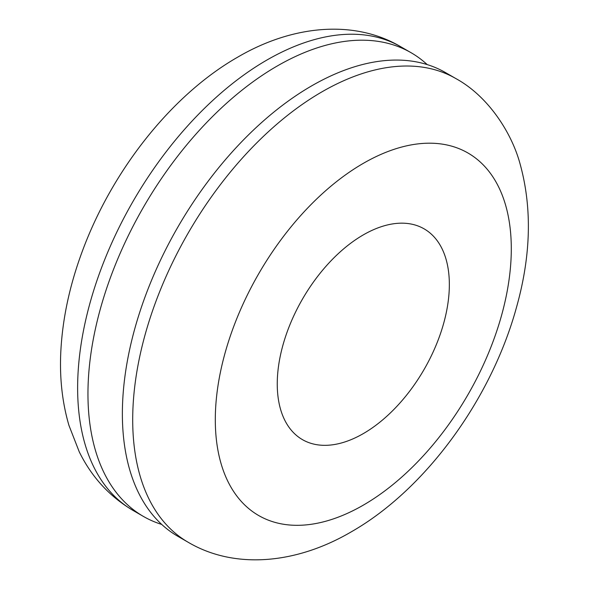 <?xml version="1.0" encoding="UTF-8"?>
<svg xmlns="http://www.w3.org/2000/svg" width="589" height="589" viewBox="0 0 589 589"><rect width="100%" height="100%" fill="white"/><g stroke="black" fill="none" stroke-linecap="round" stroke-linejoin="round"><path stroke-width="0.88" d="M161.725 524.431A267.708 154.561 -60 0 1 143.399 516.42A267.708 154.561 -60 0 1 102.368 301.899A267.708 154.561 -60 0 1 277.257 65.99A267.708 154.561 -60 0 1 411.107 52.73A267.708 154.561 -60 0 1 427.209 64.591M177.819 536.292A267.708 154.561 -60 0 1 136.781 321.771A267.708 154.561 -60 0 1 311.677 85.861A267.708 154.561 -60 0 1 445.527 72.602L455.857 78.565A267.708 154.561 -60 0 0 321.999 91.818A267.708 154.561 -60 0 0 147.11 327.727A267.708 154.561 -60 0 0 188.149 542.248L177.819 536.292M363.303 234.893A121.687 70.253 -60 0 1 424.146 228.871A121.687 70.253 -60 0 1 442.795 326.38A121.687 70.253 -60 0 1 363.303 433.607A121.687 70.253 -60 0 1 302.459 439.637A121.687 70.253 -60 0 1 283.802 342.128A121.687 70.253 -60 0 1 363.303 234.893M400.785 46.767A267.708 154.561 120 0 0 266.927 60.026A267.708 154.561 120 0 0 92.039 295.936A267.708 154.561 120 0 0 133.077 510.457C109.539 496.527 91.597 476.98 79.25 451.822L68.928 425.339C62.176 402.199 59.482 377.446 60.844 351.103C62.567 318.509 69.679 285.348 82.188 251.613C111.947 170.722 171.325 95.116 237.728 57.133C293.366 24.539 354.931 19.628 400.785 46.767L411.107 52.73M363.303 505.148A209.301 120.841 120 0 0 511.296 248.808A209.301 120.841 120 0 0 363.303 163.359A209.301 120.841 120 0 0 215.302 419.699A209.301 120.841 120 0 0 363.303 505.148M143.399 516.42L133.077 510.457M188.149 542.248C234.289 569.511 295.877 564.321 351.206 531.882C425.921 489.312 491.513 398.643 516.524 307.237C531.013 255.589 532.213 207.88 520.124 164.095C511.87 133.151 488.458 96.353 455.857 78.565"/></g></svg>
